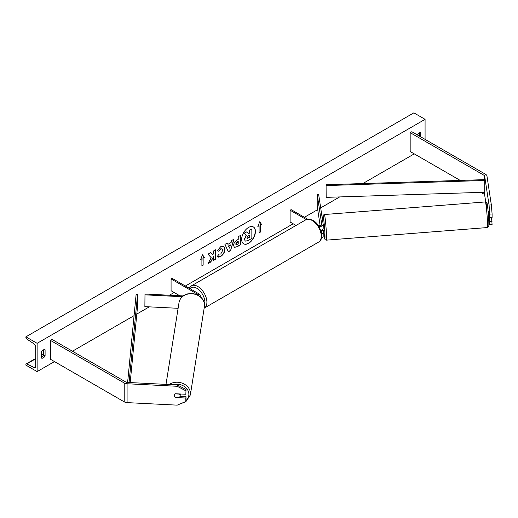 <?xml version="1.0" encoding="UTF-8"?>
<svg xmlns="http://www.w3.org/2000/svg" width="518" height="518" viewBox="0 0 518 518"><rect width="100%" height="100%" fill="white"/><g stroke="black" fill="none" stroke-linecap="round" stroke-linejoin="round"><path stroke-width="0.78" d="M488.85 211.7L489.801 217.566L492.1 217.45L492.1 213.992L489.801 214.109L489.801 217.566M489.801 214.109L489.044 205.037L491.342 204.927L486.959 175.984A4.623 2.668 0 0 0 485.625 174.326L411.81 131.714L410.172 132.653L410.172 151.515L460.237 180.419M489.044 205.037L484.66 176.101A2.312 1.334 0 0 0 483.993 175.272L410.172 132.653M485.716 201.949L484.66 194.962A2.312 1.334 0 0 0 483.993 194.133L480.95 192.379M489.199 217.372L489.801 224.799L489.044 223.905L488.843 222.585M489.801 224.799L492.1 224.682L491.53 217.482M489.801 221.341L492.1 221.225M491.342 204.927L492.1 213.992M175.524 397.267L175.485 397.52A2.888 2.35 8.6 0 1 174.333 395.571A2.888 2.35 8.6 0 1 174.359 395.286A2.888 2.35 8.6 0 1 175.485 393.745L185.839 394.269L186.04 389.478L185.839 394.269M186.04 389.478L177.415 384.958L127.286 382.426A2.312 1.334 180 0 1 125.848 382.044L52.033 339.426L50.401 340.365L50.401 359.227L124.216 401.845A4.623 2.668 180 0 0 127.085 402.615L177.208 405.147L185.839 401.502L185.839 398.038L175.485 397.52M177.415 384.958L177.208 386.286L127.085 383.754A4.623 2.668 180 0 1 124.216 382.983L50.401 340.365M185.839 401.502L186.04 396.71L180.005 396.406M186.04 396.71L185.839 398.038M177.208 386.286L185.839 390.805M198.795 295.642A2.02 1.165 180 0 0 198.821 295.454A2.02 1.165 180 0 0 198.232 294.625L171.076 278.949L172.099 278.36L199.255 294.036A3.464 2.001 180 0 1 200.265 295.454A3.464 2.001 180 0 1 199.883 296.374M183.197 295.94L144.995 294.01L144.865 306.63L178.114 308.307M182.226 296.723L144.865 294.839M171.076 278.949L171.076 290.74L179.785 295.765M321.257 225.246L321.089 224.825L321.069 225.356M320.713 230.413A3.464 2.001 0 0 0 323.187 228.496A3.464 2.001 0 0 0 323.174 228.321M318.797 226.418A3.464 2.001 0 0 0 323.187 224.488A3.464 2.001 0 0 0 323.174 224.313L318.654 194.503L317.217 194.574L317.217 206.365L320.137 225.628M317.903 225.09L318.292 225.311A2.02 1.165 0 0 0 320.493 225.563A2.02 1.165 0 0 0 321.743 224.488A2.02 1.165 0 0 0 321.736 224.385L317.217 194.574M321.413 238.021A3.464 2.001 0 0 0 323.187 236.273A3.464 2.001 0 0 0 323.174 236.104M307.666 219.179L291.135 209.635L290.112 210.224L290.112 222.015L296.05 225.44M321.568 233.961A3.464 2.001 180 0 0 323.187 232.265A3.464 2.001 180 0 0 323.174 232.096L322.915 230.387M320.992 231.255L320.856 230.387M321.438 230.232L321.736 232.168A2.02 1.165 180 0 1 321.743 232.265A2.02 1.165 180 0 1 321.4 232.919M290.112 210.224L306.293 219.567M488.144 211.707L488.772 214.102L489.27 214.064M488.908 211.694L488.468 211.726M323.258 230.361L324.151 230.335L324.177 229.118L323.698 224.579L323.187 224.618M323.29 230.4L321.607 230.173M321.089 224.825L321.16 225.304M488.591 217.469L489.763 217.333M248.543 243.356A9.738 5.62 120 0 0 254.908 234.771A9.738 5.62 120 0 0 253.412 226.968A9.738 5.62 120 0 0 248.543 227.447A9.738 5.62 120 0 0 242.178 236.033A9.738 5.62 120 0 0 243.674 243.836A9.738 5.62 120 0 0 248.543 243.356M243.57 243.777A9.738 5.62 120 0 0 248.342 243.24A9.738 5.62 120 0 0 254.675 234.745A9.738 5.62 120 0 0 253.308 226.91M41.421 351.923A3.607 2.085 -60 0 1 43.253 349.961A3.607 2.085 -60 0 1 45.06 349.779A3.607 2.085 -60 0 1 45.092 349.799L45.092 355.931A3.607 2.085 -60 0 1 41.453 358.067A3.607 2.085 -60 0 1 41.421 358.048L41.421 351.923M420.791 136.901L420.791 132.893A3.607 2.085 120 0 0 420.758 132.873A3.607 2.085 120 0 0 418.952 133.048A3.607 2.085 120 0 0 417.223 134.835M218.939 253.982L220.726 254.06L222.675 250.44L222.041 248.88L220.726 249.022L218.881 251.23L217.178 250.809L220.797 246.594L223.795 246.27L225.006 249.067C224.812 252.188 223.375 254.655 220.7 256.455C219.075 257.323 217.916 257.329 217.236 256.488L219.108 254.118M217.702 256.857L217.236 256.488M233.605 245.506L233.605 245.48C233.76 243.143 234.932 241.336 237.114 240.054L238.235 239.407L238.235 236.713L240.501 235.405L240.501 244.839L236.998 246.859L234.356 247.332L233.605 245.506M211.195 257.699L208.1 263.539L210.787 261.991L213.597 256.546L213.597 260.366L215.864 259.065L215.864 249.631L213.597 250.939L213.597 253.38L212.768 254.921L210.716 252.603L207.996 254.17L211.195 257.699M37.128 343.317L37.128 371.607L25.9 365.125L25.9 364.523A1.301 0.751 60 0 1 26.172 363.927A1.301 0.751 60 0 1 26.742 363.953L34.02 367.443A2.596 1.502 -120 0 0 35.166 367.495A2.596 1.502 -120 0 0 35.703 366.304L35.703 346.969A2.596 1.502 -120 0 0 34.02 343.881L26.742 338.973A1.301 0.751 60 0 1 25.9 337.432L25.9 336.829L37.128 343.317L425.077 119.334L425.077 139.374M37.128 371.607L54.487 361.59M72.455 351.21L134.071 315.637M136.81 314.057L149.294 306.85M169.399 295.241L174.139 292.508M185.366 286.02L293.175 223.782M304.409 217.295L317.709 209.615M320.687 207.899L339.691 196.924M362.846 183.553L414.258 153.872M260.301 225.077L261.525 224.372L259.693 221.756L257.854 226.489L259.078 225.783L259.078 232.854L260.301 232.148L260.301 225.077L260.301 232.148M200.68 259.499L202.519 254.765L204.357 257.375L203.134 258.087L203.134 265.158L201.91 265.863L201.91 258.793L200.68 259.499M227.939 244.334L231.106 242.502L231.682 240.501L234.019 239.148L230.562 250.582L228.393 251.839L224.935 244.392L227.35 243L227.939 244.334L227.227 243.071M419.36 136.072L419.36 132.854M43.661 349.76L43.661 355.102A3.607 2.085 -60 0 1 41.421 357.265M25.9 336.829L413.85 112.853L425.077 119.334M43.661 355.102L45.092 355.931M244.593 239.348L246.277 235.444L244.321 233.281L246.944 231.766L248.588 233.676L249.585 233.106L249.585 230.245L251.852 228.93L251.852 238.384L247.98 240.617L245.292 241.116L244.386 239.206L246.069 235.327L244.321 233.281M245.111 241.012L244.593 239.322M248.452 233.521L249.378 232.983L249.378 230.121L251.852 228.93M244.12 233.158L246.944 231.766M260.101 232.032L259.078 232.621M257.97 226.185L259.078 225.783M260.101 224.961L261.325 224.249L259.647 221.866M202.473 254.875L204.357 257.375M204.15 257.258L203.134 258.087M202.926 257.964L203.134 265.158M201.91 265.63L202.926 265.041M200.803 259.194L201.91 258.793M212.768 254.921L210.651 252.642M213.597 260.133L215.656 258.942L215.656 249.747M208.281 263.202L210.58 261.875L213.597 256.546M235.871 244.075L236.143 244.768L238.235 243.946L238.235 241.453L235.664 243.959L236.046 244.69M235.871 244.049L236.959 241.958L238.235 241.453M240.294 235.522L240.501 244.839M240.294 244.723L236.797 246.743L234.259 247.267M223.692 246.212L224.806 248.951C224.605 252.072 223.167 254.539 220.5 256.339L217.599 256.792M221.937 248.828L220.519 248.899L218.881 251.23M218.68 251.113L217.204 250.751M230.413 244.93L228.587 245.979L229.493 248.122L230.413 244.93L228.587 245.979M228.386 245.862L229.493 248.122M233.728 239.316L230.562 250.582M230.355 250.466L228.309 251.651M246.872 237.84L247.118 238.481L249.585 237.425L249.585 235.159L248.09 236.02L246.872 237.84M247.028 238.409L249.378 237.309L249.378 235.276M175.162 397.248L179.267 397.455A2.888 2.402 -171 0 0 180.07 396.121L180.374 394.224A2.888 2.402 -171 0 0 180.394 393.991M180.07 396.121A2.888 2.402 -171 0 0 180.096 395.81A2.888 2.402 -171 0 0 179.28 394.081L175.272 393.881M326.087 184.738L326.165 197.358L326.087 184.738L484.66 179.636L484.738 180.465L484.738 192.256L326.165 197.358M484.738 180.465L326.165 185.573M127.622 382.446L136.124 294.412L137.568 294.457L137.568 306.248L130.193 382.575M129.06 382.517L137.568 294.457M483.993 175.272L483.993 179.655M483.993 192.282L483.993 194.133M484.66 176.101L484.66 179.636M484.66 192.262L484.66 194.962M124.216 382.983L124.216 401.845M127.085 383.754L127.085 402.615M198.232 294.625L198.232 295.312M305.743 219.846C307.174 218.687 309.557 218.874 312.885 220.409C321.523 224.566 324.203 240.669 318.589 242.1A12.853 7.42 -120 0 0 320.558 231.805A12.853 7.42 -120 0 0 312.166 220.48A12.853 7.42 -120 0 0 305.743 219.846L191.401 285.858A12.853 7.42 60 0 1 197.824 286.493A12.853 7.42 60 0 1 206.216 297.818A12.853 7.42 60 0 1 204.247 308.113L204.157 308.165M204.532 304.694A11.409 6.585 -120 0 0 196.801 288.261A11.409 6.585 -120 0 0 189.97 288.681M486.803 208.074A11.409 0.589 85.5 0 1 487.412 205.342A11.409 0.589 85.5 0 1 488.791 221.192M487.483 222.138A12.853 0.66 -94.5 0 0 486.486 208.832A12.853 0.66 -94.5 0 0 485.36 201.936L486.933 203.024C487.334 203.082 488.532 214.076 488.798 221.244C488.947 227.939 488.746 225.563 488.616 226.651L487.36 227.557A12.853 0.66 -94.5 0 0 487.483 222.138M485.36 201.936L324.359 214.53A12.853 0.66 85.5 0 1 325.492 221.426A12.853 0.66 85.5 0 1 326.482 234.732A12.853 0.66 85.5 0 1 326.366 240.151L325.453 239.925L324.786 239.063L323.582 230.38A11.409 0.589 -94.5 0 0 324.695 238.649A11.409 0.589 -94.5 0 0 324.922 234.013A11.409 0.589 -94.5 0 0 323.543 218.169A11.409 0.589 -94.5 0 0 322.928 220.895A11.409 0.589 -94.5 0 0 323.07 223.64M34.02 367.443L35.697 366.479M26.742 363.953L35.703 358.78M41.421 355.477L43.661 354.183M173.2 384.745A11.409 9.492 9 0 1 188.882 394.34A11.409 9.492 9 0 1 185.988 400.531M180.335 403.826L185.774 401.819L190.339 395.001A12.853 10.697 -171 0 0 190.449 393.628A12.853 10.697 -171 0 0 182.912 383.443A12.853 10.697 -171 0 0 169.146 384.544M204.532 305.141A12.853 10.697 9 0 1 204.422 306.514L204.539 305.07C203.943 298.899 200.168 295.098 193.22 293.654L187.969 293.835C185.619 294.133 180.322 296.464 179.04 302.473A12.853 10.697 9 0 1 192.592 293.823A12.853 10.697 9 0 1 204.532 305.141M200.265 295.454L200.265 296.672M323.187 224.488L323.187 228.496M323.187 232.265L323.187 236.273M318.589 242.1L204.247 308.113M189.199 288.235L191.401 285.858M324.359 214.53L323.303 215.099C323.018 216.783 322.785 212.924 322.928 220.843L323.07 223.614M487.36 227.557L326.366 240.151M26.172 363.927L35.703 358.424M41.421 355.121L43.661 353.826M190.339 395.001L204.422 306.514M166.006 384.382L179.04 302.473"/></g></svg>
